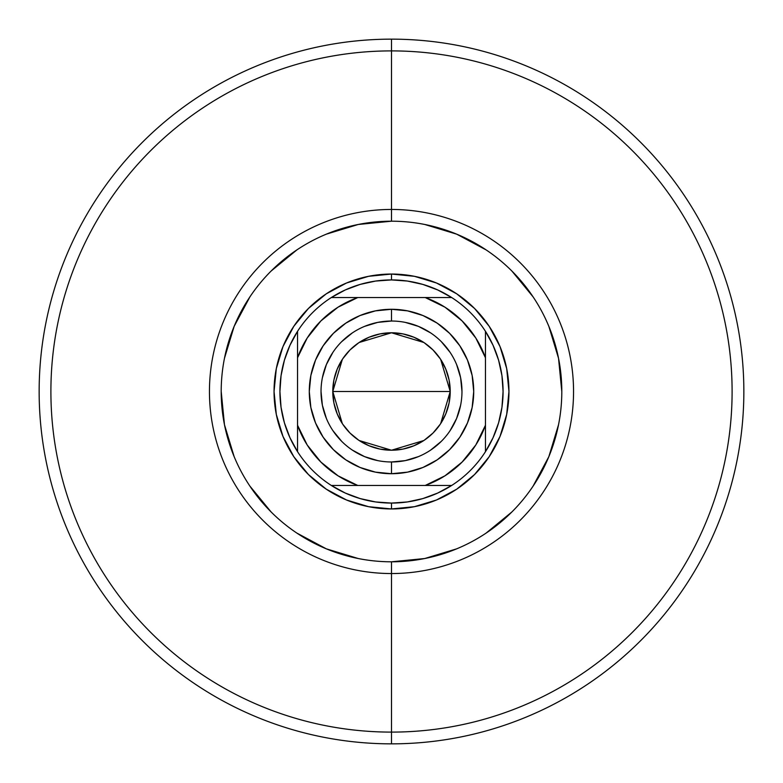 <?xml version="1.0" encoding="UTF-8"?>
<svg xmlns="http://www.w3.org/2000/svg" width="783" height="783" viewBox="0 0 783 783"><rect width="100%" height="100%" fill="white"/><g stroke="black" fill="none" stroke-linecap="round" stroke-linejoin="round"><path stroke-width="1.17" d="M391.559 221.197L391.5 221.197A170.303 170.303 0 0 0 221.197 391.5A170.303 170.303 0 0 0 391.5 561.803L391.5 573.548A182.048 182.048 0 0 1 209.453 391.5A182.048 182.048 0 0 1 391.5 209.453L391.5 221.197A170.303 170.303 0 0 1 561.803 391.5A170.303 170.303 0 0 1 391.5 561.803A170.303 170.303 0 0 1 221.197 391.5A170.303 170.303 0 0 1 391.5 221.197L358.271 224.467L326.325 234.156M391.5 50.895L391.5 209.453A182.048 182.048 0 0 1 573.548 391.5A182.048 182.048 0 0 1 391.5 573.548L391.5 732.105A340.605 340.605 0 0 0 732.105 391.5A340.605 340.605 0 0 0 391.5 50.895A340.605 340.605 0 0 1 732.105 391.5A340.605 340.605 0 0 1 391.5 732.105L391.5 743.85A352.35 352.35 0 0 0 743.85 391.5A352.35 352.35 0 0 0 391.5 39.15L391.5 50.895L391.5 39.15A352.35 352.35 0 0 1 743.85 391.5A352.35 352.35 0 0 1 391.5 743.85A352.35 352.35 0 0 1 39.15 391.5A352.35 352.35 0 0 1 391.5 39.15A352.35 352.35 0 0 0 39.15 391.5A352.35 352.35 0 0 0 391.5 743.85L391.5 732.105A340.605 340.605 0 0 1 50.895 391.5A340.605 340.605 0 0 1 391.5 50.895A340.605 340.605 0 0 0 50.895 391.5A340.605 340.605 0 0 0 391.5 732.105L391.5 573.548A182.048 182.048 0 0 1 209.453 391.5A182.048 182.048 0 0 1 391.5 209.453L391.5 50.895M221.197 391.441L224.467 424.729L234.156 456.675M249.865 486.067L271.075 511.925M296.835 533.066L326.325 548.844L358.271 558.533M391.441 561.803L424.729 558.533L456.675 548.844M486.067 533.135L511.925 511.925M533.066 486.165L548.844 456.675L558.533 424.729M561.803 391.559L558.533 358.271L548.844 326.325M533.135 296.933L511.925 271.075M486.165 249.934L456.675 234.156L424.729 224.467M296.933 249.865L271.075 271.075M249.934 296.835L234.156 326.325L224.467 358.271M508.95 391.5L506.689 414.413L500.014 436.444L489.16 456.753L474.547 474.547L456.753 489.16L436.444 500.014L414.413 506.689L391.5 508.95L368.587 506.689L346.556 500.014L326.247 489.16L308.453 474.547L293.84 456.753L282.986 436.444L276.311 414.413L274.05 391.5L276.311 368.587L282.986 346.556L293.84 326.247L308.453 308.453L326.247 293.84L346.556 282.986L368.587 276.311L391.5 274.05L414.413 276.311L436.444 282.986L456.753 293.84L474.547 308.453L489.16 326.247L500.014 346.556L506.689 368.587L508.95 391.5M391.5 221.197L391.5 209.453A182.048 182.048 0 0 1 573.548 391.5A182.048 182.048 0 0 1 391.5 573.548L391.5 561.803A170.303 170.303 0 0 0 561.803 391.5A170.303 170.303 0 0 0 391.5 221.197M391.5 321.03L391.5 309.285A82.215 82.215 0 0 1 473.715 391.5A82.215 82.215 0 0 1 391.5 473.715L407.542 472.139L422.967 467.461L437.178 459.856L449.638 449.638L459.856 437.178L467.461 422.967L472.139 407.542L473.715 391.5L472.139 375.458L467.461 360.033L459.856 345.822L449.638 333.362L437.178 323.144L422.967 315.539L407.542 310.861L391.5 309.285L375.458 310.861L360.033 315.539L345.822 323.144L333.362 333.362L323.144 345.822L315.539 360.033L310.861 375.458L309.285 391.5L310.861 407.542L315.539 422.967L323.144 437.178L333.362 449.638L345.822 459.856L360.033 467.461L375.458 472.139L391.5 473.715L391.5 461.97A70.47 70.47 0 0 0 461.97 391.5A70.47 70.47 0 0 0 391.5 321.03A70.47 70.47 0 0 0 321.03 391.5A70.47 70.47 0 0 0 391.5 461.97L391.5 473.715A82.215 82.215 0 0 1 309.285 391.5A82.215 82.215 0 0 1 391.5 309.285L391.5 321.03A70.47 70.47 0 0 1 461.97 391.5A70.47 70.47 0 0 1 391.5 461.97A70.47 70.47 0 0 1 321.03 391.5A70.47 70.47 0 0 1 391.5 321.03L377.749 322.381L364.535 326.394M440.682 359.407L450.225 391.5L449.099 402.961L445.752 413.972L440.33 424.122L433.028 433.028L424.122 440.33L413.972 445.752L402.961 449.099L391.5 450.225L380.039 449.099L369.028 445.752L358.878 440.33L349.972 433.028L342.67 424.122L337.248 413.972L333.901 402.961L332.775 391.5A58.725 58.725 0 0 1 391.5 332.775A58.725 58.725 0 0 1 450.225 391.5L332.775 391.5L342.347 359.368M343.042 358.33L349.384 350.578M350.53 349.433L358.555 342.885M359.143 342.494L391.5 332.775L423.857 342.494M424.425 342.876L432.47 349.433M433.596 350.549L439.929 358.291M485.46 331.326A111.578 111.578 0 0 1 391.5 503.077L391.5 508.95A117.45 117.45 0 0 0 508.95 391.5A117.45 117.45 0 0 0 391.5 274.05L391.5 279.923A111.578 111.578 0 0 1 485.46 331.326A111.578 111.578 0 0 0 451.674 297.54L425.238 297.54L444.959 307.181L462.087 320.913L475.819 338.041L485.46 357.762L485.46 425.238L475.819 444.959L462.087 462.087L444.959 475.819L425.238 485.46L357.762 485.46L338.041 475.819L320.913 462.087L307.181 444.959L297.54 425.238L297.54 357.762L307.181 338.041L320.913 320.913L338.041 307.181L357.762 297.54L425.238 297.54L331.326 297.54A111.578 111.578 0 0 1 391.5 279.923L391.5 274.05A117.45 117.45 0 0 1 508.95 391.5A117.45 117.45 0 0 1 391.5 508.95A117.45 117.45 0 0 1 274.05 391.5A117.45 117.45 0 0 1 391.5 274.05A117.45 117.45 0 0 0 274.05 391.5A117.45 117.45 0 0 0 391.5 508.95L391.5 503.077A111.578 111.578 0 0 1 331.326 297.54A111.578 111.578 0 0 0 297.54 331.326L297.54 451.674A111.578 111.578 0 0 0 331.326 485.46L451.674 485.46A111.578 111.578 0 0 0 485.46 451.674L485.46 331.326L493.045 345.274L498.585 360.151L501.952 375.664L503.077 391.5L501.952 407.336L498.585 422.849L493.045 437.726L485.46 451.674L485.46 425.238A99.832 99.832 0 0 1 425.238 485.46L451.674 485.46L437.726 493.045L422.849 498.585L407.336 501.952L391.5 503.077L375.664 501.952L360.151 498.585L345.274 493.045L331.326 485.46L357.762 485.46A99.832 99.832 0 0 1 297.54 425.238L297.54 451.674L289.955 437.726L284.415 422.849L281.048 407.336L279.923 391.5L281.048 375.664L284.415 360.151L289.955 345.274L297.54 331.326L297.54 357.762A99.832 99.832 0 0 1 357.762 297.54L331.326 297.54L345.274 289.955L360.151 284.415L375.664 281.048L391.5 279.923L407.336 281.048L422.849 284.415L437.726 289.955L451.674 297.54L425.238 297.54A99.832 99.832 0 0 1 485.46 357.762L485.46 331.326M391.5 461.97L405.251 460.619L418.465 456.606M430.63 450.108L441.328 441.328M450.078 430.67L456.606 418.465L460.619 405.251M461.97 391.52L460.619 377.749L456.606 364.535M450.108 352.37L441.328 341.672M430.67 332.922L418.465 326.394L405.251 322.381M352.37 332.892L341.672 341.672M332.922 352.33L326.394 364.535L322.381 377.749M321.03 391.48L322.381 405.251L326.394 418.465M332.892 430.63L341.672 441.328M352.33 450.078L364.535 456.606L377.749 460.619M342.318 423.593L332.775 391.5L333.901 380.039L337.248 369.028L342.67 358.878L349.972 349.972L358.878 342.67L369.028 337.248L380.039 333.901L391.5 332.775L402.961 333.901L413.972 337.248L424.122 342.67L433.028 349.972L440.33 358.878L445.752 369.028L449.099 380.039L450.225 391.5L440.653 423.632M391.5 391.5L450.225 391.5A58.725 58.725 0 0 1 391.5 450.225A58.725 58.725 0 0 1 332.775 391.5L391.5 391.5M439.958 424.67L433.616 432.422M432.47 433.567L424.445 440.115M423.857 440.506L391.5 450.225L359.143 440.506M358.575 440.124L350.53 433.567M349.404 432.451L343.071 424.709"/></g></svg>

